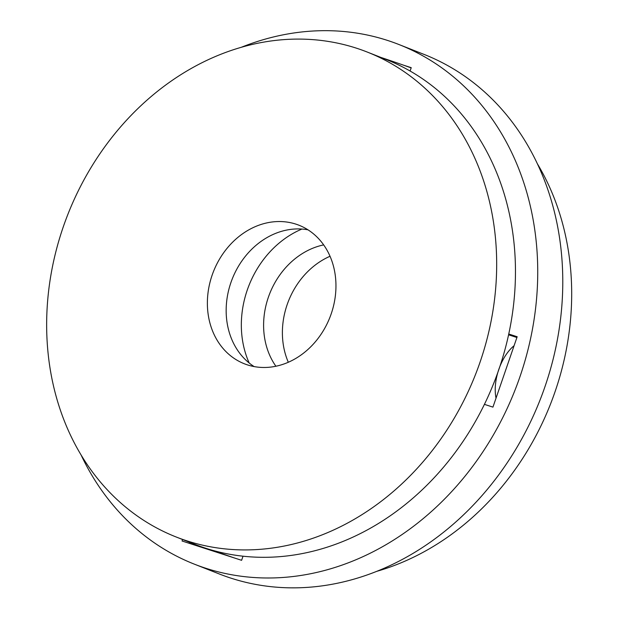 <?xml version="1.0" encoding="UTF-8"?>
<svg xmlns="http://www.w3.org/2000/svg" width="618" height="618" viewBox="0 0 618 618"><rect width="100%" height="100%" fill="white"/><g stroke="black" fill="none" stroke-linecap="round" stroke-linejoin="round"><path stroke-width="0.93" d="M380.881 57.42A37.227 1.043 19 0 1 411.155 67.895M234.029 557.853A37.227 1.043 -161 0 0 205.57 548.189A37.227 1.043 -161 0 0 189.641 543.461M301.924 229.054A93.079 78.208 -68.5 0 0 249.201 363.029M410.089 71.016L411.233 67.679L403.654 65.214M484.427 404.357L492.94 407.123L517.173 336.74L508.753 334.014M182.573 539.514L182.063 540.997L241.607 560.31L243.021 556.2M398.896 44.504L423.948 54.361A279.228 234.616 111.5 0 1 542.573 393.388A279.228 234.616 111.5 0 1 230.823 578.108A279.228 234.616 111.5 0 1 219.444 574.029L194.4 564.172A279.228 234.616 -68.5 0 0 205.779 568.251A279.228 234.616 -68.5 0 0 517.529 383.531A279.228 234.616 -68.5 0 0 398.896 44.504A279.228 234.616 -68.5 0 0 387.517 40.425A279.228 234.616 -68.5 0 0 241.406 47.246M81.012 454.833A279.228 234.616 -68.5 0 0 194.4 564.172M514.091 345.701A37.227 20.162 108 0 0 498.796 369.464A37.227 20.162 108 0 0 496.03 398.162M330.027 256.269A74.461 62.565 -68.5 0 0 288.32 362.264M275.898 366.242A74.461 62.565 111.5 0 1 269.672 293.72A74.461 62.565 111.5 0 1 323.654 244.898M537.328 163.7A260.611 218.981 111.5 0 1 376.941 571.279M247.432 364.883A74.461 62.565 111.5 0 1 244.396 363.793A74.461 62.565 111.5 0 1 212.762 273.388A74.461 62.565 111.5 0 1 295.898 224.133A74.461 62.565 111.5 0 1 298.934 225.215A74.461 62.565 111.5 0 1 330.568 315.628A74.461 62.565 111.5 0 1 247.432 364.883M307.965 229.819A74.461 62.565 -68.5 0 0 232.229 278.988A74.461 62.565 -68.5 0 0 254.145 366.582M186.852 540.827A260.611 218.981 -68.5 0 0 477.822 368.421A260.611 218.981 -68.5 0 0 367.1 51.997A260.611 218.981 -68.5 0 0 356.478 48.189A260.611 218.981 -68.5 0 0 65.508 220.595A260.611 218.981 -68.5 0 0 176.23 537.019A260.611 218.981 -68.5 0 0 186.852 540.827M367.1 51.997L385.879 59.39A260.611 218.981 111.5 0 1 496.833 375.196A260.611 218.981 111.5 0 1 206.682 548.552M204.566 547.865A260.611 218.981 111.5 0 1 195.018 544.412L176.23 537.019M189.564 542.264L189.208 543.315M508.583 334.801L516.911 337.505"/></g></svg>
